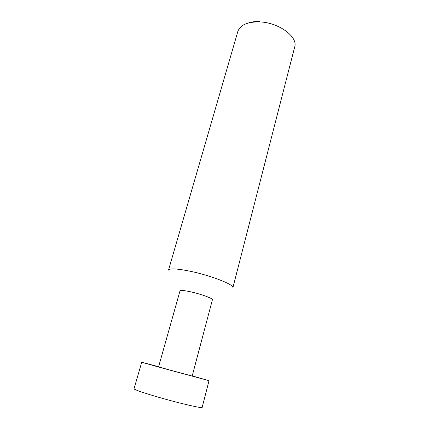 <?xml version="1.0" encoding="UTF-8"?>
<svg xmlns="http://www.w3.org/2000/svg" width="429" height="429" viewBox="0 0 429 429"><rect width="100%" height="100%" fill="white"/><g stroke="black" fill="none" stroke-linecap="round" stroke-linejoin="round"><path stroke-width="0.64" d="M192.219 375.906L209.02 380.673L162.108 368.018L141.726 362.264L158.617 366.709M141.726 362.264L134.025 388.765C134.315 389.612 141.061 392.02 154.268 395.988C175.976 402.477 203.051 408.858 202.161 407.405L209.02 380.673M212.414 299.742C213.234 298.536 200.901 294.01 190.514 291.784C184.036 290.412 180.534 290.106 180.003 290.873L158.574 366.865L168.919 369.782L192.181 376.056L212.414 299.742M232.883 287.736C234.797 284.829 210.248 275.241 189.28 271.053C176.48 268.554 169.557 268.243 168.5 270.12L237.848 31.44C240.17 25.038 247.254 21.858 259.1 21.89C278.405 22.201 298.284 36.824 294.685 46.992L232.883 287.736M248.375 22.973C251.7 21.831 255.566 21.332 259.969 21.477"/></g></svg>
